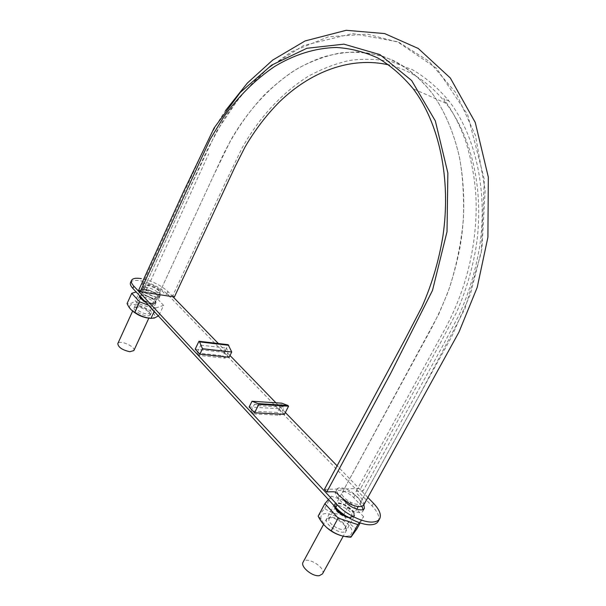 <?xml version="1.0" encoding="UTF-8"?>
<svg xmlns="http://www.w3.org/2000/svg" width="606" height="606" viewBox="0 0 606 606"><rect width="100%" height="100%" fill="white"/><g stroke="black" fill="none" stroke-linecap="round" stroke-linejoin="round"><path stroke-width="0.45" stroke-dasharray="3.03 2.27" d="M144.857 301.356L151.871 303.773L155.833 302.962C157.84 299.629 141.137 292.153 139.645 295.72M133.858 350.579C136.092 346.723 119.321 339.421 117.806 343.602M347.852 517.191L351.283 517.592L354.283 516.145C357.858 510.707 337.133 498.45 334.459 504.381L334.171 505.783M322.468 573.912C326.437 567.754 306.181 555.475 303.114 562.133M144.114 300.546L151.439 303.311L154.984 302.591C156.818 299.584 141.66 292.849 140.463 296.145L140.38 296.516M335.398 507.116L335.489 505.003L338.292 503.669C344.428 503.124 355.669 511.956 353.253 515.501C352.177 517.085 349.738 517.236 345.928 515.971M345.072 491.201L342.299 492.466C339.155 497.117 357.911 508.176 360.153 502.965C362.509 499.518 351.185 490.739 345.072 491.201M324.437 489.36L360.646 488.481L439.676 344.284L456.144 313.204C465.802 291.637 472.544 269.011 476.369 245.332C484.3 190.254 471.794 136.6 445.978 103.3C429.73 82.931 410.762 70.152 389.075 64.963M363.668 505.048C365.38 501.026 357.745 494.594 356.699 493.345L356.025 491.534L356.745 491.125L363.047 490.943L360.646 488.481M156.204 292.956L159.734 292.304C161.522 289.395 146.326 282.616 145.175 285.812C145.751 288.767 149.424 291.145 156.204 292.956M138.721 290.1C147.697 291.539 145.22 291.115 146.107 290.804C147.546 290.888 143.614 289.532 142.304 284.555C144.016 283.04 147.781 283.381 153.606 285.577C160.484 289.706 163.878 292.198 163.794 293.039C166.294 294.198 163.014 294.016 172.892 295.448L224.394 184.762L242.029 148.076C259.141 117.64 280.987 93.854 307.568 76.704C320.968 69.236 334.83 63.842 349.139 60.524C363.577 58.517 377.932 58.979 392.203 61.91L412.875 69.94C426.079 77.757 438.153 88.15 449.091 101.111C475.301 135.214 487.921 190.004 479.702 246.172C475.748 270.314 468.824 293.365 458.931 315.332L442.107 346.98L363.047 490.943M174.376 296.985L172.892 295.448M251.081 411.019L254.482 404.27L257.967 405.626L253.778 413.913L251.081 411.019L277.313 412.451L280.676 405.884L284.169 407.209L280.033 415.277L277.313 412.451M253.778 413.913L280.033 415.277M378.205 521.387C380.038 517.395 377.985 512.237 372.046 505.912L166.908 293.713C159.961 287.358 151.114 283.055 140.38 280.783C134.941 279.942 131.654 280.533 130.525 282.563M146.546 287.297C144.084 286.933 142.592 287.206 142.084 288.13C139.857 291.751 158.727 300.106 160.022 296.084C161.431 293.812 152.72 288.145 146.546 287.297M363.183 509.487L362.903 511.108C361.327 514.774 349.889 511.116 344.617 505.207L337.996 498.147C335.648 495.549 334.845 493.466 335.588 491.883C337.194 488.247 348.427 491.83 353.699 497.609L361.903 506.464M199.344 355.48L202.419 349.086L200.76 345.155L197.003 352.972L199.344 355.48L225.121 358.169L228.167 351.927L226.477 348.086L222.758 355.707L225.121 358.169M197.003 352.972L222.758 355.707M200.76 345.155L226.477 348.086M202.419 349.086L228.167 351.927M335.588 491.883L337.027 489.231C336.285 490.799 337.095 492.883 339.443 495.466L343.004 499.246M249.157 406.974L278.942 408.717L281.775 403.172M284.396 414.345L278.942 408.717M367.85 497.473L337.095 465.802M285.343 412.504L275.912 402.793M230.007 355.517L218.372 343.534M172.952 296.758L167.9 291.562C160.938 285.221 152.098 280.911 141.365 278.624M158.416 294.501L160.378 293.615C159.719 290.251 155.553 287.532 147.872 285.464C145.584 285.123 144.205 285.373 143.736 286.221C143.819 288.827 147.182 291.35 153.826 293.789M337.027 489.231C338.618 485.618 349.859 489.216 355.139 494.981L363.888 504.654M195.177 349.17L224.417 352.374L228.167 344.685M229.151 357.267L224.417 352.374M145.614 289.35C143.145 288.986 141.653 289.267 141.145 290.198C138.91 293.842 157.765 302.189 159.067 298.144C160.484 295.857 151.78 290.183 145.614 289.35M145.94 289.698C143.652 289.357 142.274 289.623 141.796 290.479C139.721 293.857 157.212 301.599 158.424 297.857C157.78 294.463 153.621 291.744 145.94 289.698M257.967 405.626L284.169 407.209M254.482 404.27L280.676 405.884M359.305 522.66L363.623 516.676L360.153 522.948M340.39 535.393C343.807 536.371 346.594 536.537 348.738 535.878L351.109 534.272C358.472 524.031 317.65 503.737 321.051 519.327L325.627 526.561M318.142 516.168L324.664 508.464C330.096 512.365 336.428 514.486 343.663 514.827C347.018 521.251 351.397 525.978 356.805 528.993M345.003 528.379L345.397 527.273C346.064 522.683 333.27 515.07 329.823 517.978L329.202 518.66C326.248 522.948 342.269 532.841 345.003 528.379M351.442 516.676L351.578 516.463C354.487 512.062 337.731 502.139 335.565 506.957L335.33 507.767C334.527 512.199 347.692 520.031 351.018 517.085L351.442 516.676M345.753 530.833L346.215 529.492C347.003 523.978 331.732 514.895 327.581 518.372C321.021 522.296 341.951 536.727 345.753 530.833M347.299 516.85C350.033 517.592 352.033 517.539 353.306 516.691L353.813 516.198C358.328 510.608 334.83 497.647 334.497 505.525L334.512 506.154M363.623 516.676L350.336 502.639L331.308 496.178L328.407 499.556M350.336 502.639L343.663 514.827M331.308 496.178L324.664 508.464M148.409 305.189L155.795 307.984L154.197 311.439M158.34 315.915L158.878 315.537C155.53 314.12 152.886 311.264 150.947 306.984C145.092 306.477 139.865 304.5 135.267 301.053C131.919 303.348 129.192 304.182 127.071 303.568M155.795 307.984L163.59 305.371L158.878 315.537M151.265 318.362L153.363 317.885C162.385 313.363 127.389 297.91 129.813 307.507L131.275 309.878M148.493 313.719L149.379 312.688C149.697 309.833 138.471 304.879 136.471 306.992L136.214 307.333C134.721 309.628 145.266 315.112 148.493 313.719M152.939 304.076L153.727 303.47C155.371 300.743 141.66 294.667 140.622 297.675L140.539 298.046C140.175 300.538 149.985 305.303 152.939 304.076M149.076 315.62L150.129 314.37C150.508 310.946 137.092 305.03 134.676 307.56C131.297 309.848 144.842 317.446 149.076 315.62M144.652 301.129C148.849 303.265 152.174 304.076 154.636 303.561L155.303 303.205C158.931 300.394 141.1 292.009 139.85 295.948M163.59 305.371L155.583 296.91L139.88 290.918L136.183 291.986M155.583 296.91L150.947 306.984M139.88 290.918L135.267 301.053M372.046 505.912L373.493 503.291M346.087 502.51L344.617 505.207M339.443 495.466L337.996 498.147M361.782 501.897L360.328 504.54M355.139 494.981L353.699 497.609M166.908 293.713L167.9 291.562M139.615 295.781L132.593 311.173M155.833 302.962L148.765 318.279M334.459 504.381L323.581 524.432M354.283 516.145L343.246 536.181M154.984 302.591L221.97 157.355C233.605 133.085 248.18 111.822 265.686 93.551C276.359 83.636 285.911 75.977 294.342 70.561C303.477 65.145 312.84 60.698 322.43 57.229C334.959 53.601 347.526 51.858 360.131 52.018C372.925 53.457 384.492 56.532 394.824 61.221C408.952 68.645 421.594 79.613 432.767 94.135C444.834 111.451 453.735 132.479 459.446 157.219C462.787 175.445 464.105 196.124 463.416 219.266C461.219 242.165 456.666 264.769 449.75 287.07C443.425 304.136 435.994 320.347 427.465 335.709L335.489 505.003M140.463 296.145L206.994 150.341L223.152 120.268C235.658 101.513 249.808 84.825 265.595 70.198L291.297 51.851L328.452 36.799L367.41 34.141L399.225 42.503L428.859 61.153L456.113 93.029L475.468 135.524L485.148 189.92L481.975 248.475L470.438 294.19L451.765 336.489L358.078 506.737M353.253 515.501L356.745 509.154M445.978 103.3L413.201 88.779M449.091 101.111L443.6 98.657C452.841 111.33 460.386 126.086 466.219 142.933C473.339 166.855 476.642 189.761 476.127 211.645C475.059 252.929 464.878 291.668 445.584 327.869L356.025 491.534M146.107 290.804L208.737 153.826M142.304 284.555L204.04 148.97C210.191 135.471 217.319 122.715 225.432 110.701M159.734 292.304L213.441 175.846L230.734 140.175C248.21 109.8 271.48 84.476 298.235 68.213C311.954 60.88 326.036 55.782 340.474 52.919C354.896 51.472 369.046 52.608 382.909 56.335C403.142 63.956 418.814 76.204 432.767 94.135C444.706 111.246 453.538 132.002 459.272 156.393C465.014 186.603 465.257 216.948 459.992 247.437C456.947 262.807 452.879 277.881 447.766 292.653L438.82 314.006L342.299 492.466M145.175 285.812L185.103 198.321L216.471 131.57L239.741 96.945L267.943 68.213L303.606 45.473L352.578 33.565L397.309 41.693L436.585 68.342L467.673 114.784L484.323 179.505L481.262 252.611L465.022 308.643L419.882 394.43L360.153 502.965M362.903 511.108L364.38 508.442M142.084 288.13L141.145 290.198M160.022 296.084L159.067 298.144M158.424 297.857L160.378 293.615M141.796 290.479L143.736 286.221M348.738 535.878L351.631 536.408M321.051 519.327L318.347 516.009M335.565 506.957L329.202 518.66M351.578 516.463L345.14 528.167M329.823 517.978L327.581 518.372M345.397 527.273L346.215 529.492M351.018 517.085L353.306 516.691M335.33 507.767L334.497 505.525M153.363 317.885L154.894 317.87M129.813 307.507L128.04 305.53M140.622 297.675L136.214 307.333M153.727 303.47L149.296 313.097M136.471 306.992L134.676 307.56M149.379 312.688L150.129 314.37M153.492 303.78L155.303 303.205M140.539 298.046L139.774 296.334"/><path stroke-width="0.91" d="M139.645 295.72L139.615 295.781C139.244 297.326 140.993 299.182 144.857 301.356M132.593 311.173L117.806 343.602C118.253 347.291 122.245 349.995 129.79 351.715L133.858 350.579L148.765 318.279M334.171 505.783C335.603 510.707 340.163 514.502 347.852 517.191M323.581 524.432L303.114 562.133C300.038 566.527 312.34 576.867 319.339 575.67L322.468 573.912L343.246 536.181M140.38 296.516C140.425 297.675 141.668 299.023 144.114 300.546M345.928 515.971C340.443 513.699 336.936 510.744 335.398 507.116M326.831 491.928L324.437 489.36L405.149 339.178L422.011 306.742C431.927 284.229 438.903 260.641 442.941 235.969C451.341 178.581 439.024 122.942 413.201 88.779C402.49 75.886 390.673 65.615 377.75 57.956C364.395 51.866 350.647 48.374 336.497 47.488C315.234 47.927 294.183 54.646 274.571 66.531C255.194 79.651 238.128 96.642 223.356 117.519L210.077 139.433L140.183 291.668L138.721 290.1L183.118 192.534L214.145 127.911L240.188 92.513L271.609 65.16L306.886 48.275L343.92 44.155L379.947 54.623L411.618 80.5L435.343 120.942L447.864 173.013L447.023 231.666L432.495 290.425L390.923 372.917L326.831 491.928C337.693 491.443 334.186 492.087 337.368 493.443C337.231 494.102 341.246 497.534 349.404 503.745C356.472 507.04 361.229 507.472 363.668 505.048M140.183 291.668L174.376 296.985L235.09 166.68L245.029 147.046C254.929 130.032 266.488 114.89 279.707 101.634C310.795 71.629 351.01 56.07 389.075 64.963M141.365 278.624C135.926 277.775 132.646 278.351 131.517 280.366L130.525 282.563C129.889 284.04 130.654 285.971 132.812 288.35L335.769 507.51C344.488 517.213 361.858 525.614 371.342 524.735C374.766 524.478 377.046 523.364 378.205 521.387L379.697 518.713C381.515 514.744 379.447 509.601 373.493 503.291L367.85 497.473M361.903 506.464L363.183 509.487M131.517 280.366C130.888 281.835 131.654 283.76 133.82 286.13L337.254 504.79C345.996 514.464 363.373 522.88 372.857 522.024C376.273 521.781 378.553 520.675 379.697 518.713M343.004 499.246L346.087 502.51C351.374 508.411 362.812 512.085 364.38 508.442L363.888 504.654M254.565 412.762L249.157 406.974L252.028 401.255L281.775 403.172L287.865 405.459L288.585 406.194L284.396 414.345L254.565 412.762L258.815 404.353L288.585 406.194M337.095 465.802L285.343 412.504M275.912 402.793L230.007 355.517M218.372 343.534L172.952 296.758M153.826 293.789L158.416 294.501M199.571 341.898L202.465 348.745L199.859 354.177L229.151 357.267L231.734 351.988L228.167 344.685L198.965 341.254L199.571 341.898L228.78 345.314M199.859 354.177L195.177 349.17L198.965 341.254M202.465 348.745L231.734 351.988M252.028 401.255L258.103 403.604L287.865 405.459M258.103 403.604L258.815 404.353M328.407 499.556L324.899 503.647L338.163 518.092L357.866 524.652L350.919 537.211L356.805 528.993L360.153 522.948M357.866 524.652L359.305 522.66M325.627 526.561C329.876 530.689 334.8 533.628 340.39 535.393M324.899 503.647L318.142 516.168C321.453 522.751 325.816 527.614 331.255 530.75C336.83 534.727 343.39 536.878 350.919 537.211M338.163 518.092L331.255 530.75M334.512 506.154C335.989 510.699 340.246 514.259 347.299 516.85M154.197 311.439L151.023 318.309L154.454 318.036L158.34 315.915M131.275 309.878C137.123 315.165 143.789 317.991 151.265 318.362M136.183 291.986L131.744 293.274L127.071 303.568L128.04 305.53C129.828 308.84 132.116 311.083 134.888 312.264C139.592 315.779 144.97 317.794 151.023 318.309M131.744 293.274L139.638 301.871L134.888 312.264M139.638 301.871L148.409 305.189M139.85 295.948L139.774 296.334C139.918 297.758 141.539 299.356 144.652 301.129M335.769 507.51L337.254 504.79M132.812 288.35L133.82 286.13M356.745 509.154L358.078 506.737M225.432 110.701L247.354 83.06L272.655 60.108L305.083 40.95L346.215 30.3L384.651 33.572L418.269 48.472L450.296 77.969L475.255 122.457L488.322 177.157L487.913 237.204L477.202 287.403L458.977 332.073L363.653 505.071"/></g></svg>
